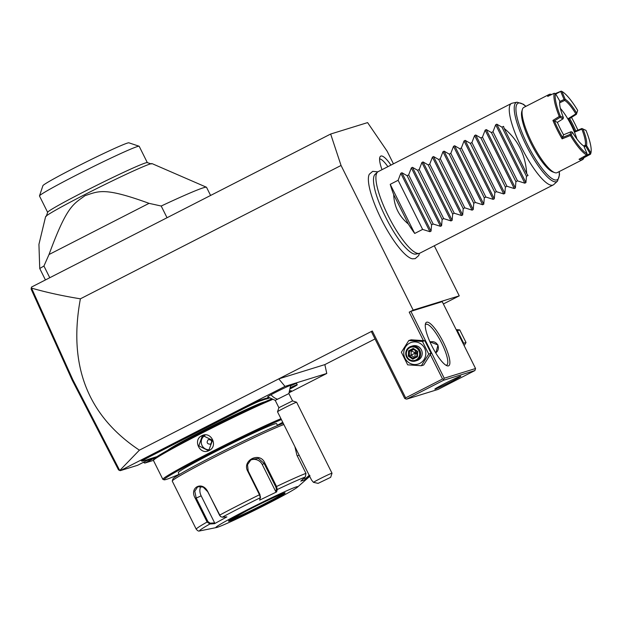 <?xml version="1.0" encoding="UTF-8"?>
<svg xmlns="http://www.w3.org/2000/svg" width="622" height="622" viewBox="0 0 622 622"><rect width="100%" height="100%" fill="white"/><g stroke="black" fill="none" stroke-linecap="round" stroke-linejoin="round"><path stroke-width="0.93" d="M393.431 163.835L387.141 151.208L367.594 122.604L330.655 134.033L341.05 165.468L413.163 310.114L459.254 295.854L434.288 245.783M377.803 171.859L372.687 171.353L369.305 174.246A48.174 11.732 62.9 0 0 382.219 220.997A48.174 11.732 62.9 0 0 412.573 258.83L415.224 258.628L418.692 255.588L419.477 253.325M382.009 169.682A23.123 5.629 -117.1 0 1 380.104 156.713A23.123 5.629 -117.1 0 1 380.944 156.036A23.123 5.629 -117.1 0 1 390.95 165.102M289.798 392.381L326.775 373.464L324.847 364.609L375.027 338.936M443.369 303.979L459.254 295.854M153.447 460.389L144.778 463.071L153.999 458.352L146.8 460.583L137.579 465.303L120.295 470.652L285 386.386L326.775 373.464M261.652 400.475L261.909 399.658A31.434 1.298 153.5 0 0 263.883 398.943L263.642 399.752A32.049 1.322 -26.5 0 1 261.652 400.475L260.206 400.926A16.18 0.669 153.5 0 0 242.417 409.253L242.005 408.747L206.395 426.964A31.434 1.298 153.5 0 1 200.929 429.732L193.185 433.697A31.434 1.298 153.5 0 1 188.007 436.372L152.398 454.589A16.786 0.692 -26.5 0 0 141.365 460.871L142.181 461.143A16.18 0.669 153.5 0 0 142.663 461.05L144.11 460.607A32.049 1.322 -26.5 0 1 145.058 460.42L147.142 459.775A32.049 1.322 -26.5 0 1 149.14 459.052L157.039 456.61M242.005 408.747A16.786 0.692 -26.5 0 1 260.455 400.109L261.909 399.658M263.883 398.943L266.006 398.29A31.434 1.298 153.5 0 0 266.931 398.103L268.556 397.606M289.362 392.645A16.18 0.669 153.5 0 0 290.956 391.526A16.18 0.669 153.5 0 0 290.451 391.565L290.707 390.748L290.031 390.958M290.707 390.748A16.786 0.692 -26.5 0 1 291.236 390.709L290.956 391.526M270.99 394.776A12.829 0.529 153.5 0 0 267.678 396.859L275.243 400.366L288.872 393.57L290.63 385.415A12.829 0.529 153.5 0 0 283.492 388.423A12.829 0.529 153.5 0 0 270.99 394.776A13.731 9.548 -118.8 0 0 277.202 399.114M290.56 388.68A13.731 0.568 153.5 0 0 297.238 384.785L296.554 383.416A13.731 0.568 153.5 0 0 290.661 385.819M341.05 165.468L80.394 298.817C68.016 365.425 87.686 415.877 139.398 450.165L278.757 378.868L285 386.386M139.398 450.165L119.743 470.512L120.295 470.652M324.847 364.609L278.757 378.868L372.314 331.005L371.357 331.573L404.697 398.438L405.513 398.834L405.653 397.87L372.314 331.005M410.885 311.35L442.219 301.654L475.55 368.519L444.225 378.215L410.885 311.35L409.206 312.135L413.163 310.114M423.403 340.599L409.206 312.135M405.653 397.87L442.545 379L430.362 354.563M442.545 379L443.727 379.288L444.225 378.215M448.462 365.876A24.413 5.948 -117.1 0 1 447.016 365.759A24.413 5.948 -117.1 0 1 432.282 346.749A24.413 5.948 -117.1 0 1 425.487 323.681A24.413 5.948 -117.1 0 1 426.692 322.212A24.413 5.948 -117.1 0 1 443.338 342.255A24.413 5.948 -117.1 0 1 448.462 365.876M475.55 368.519L474.913 370.557L443.587 380.252L406.695 399.122L405.513 398.834M456.649 330.601L457.38 330.64L463.67 343.243L463.258 343.857M463.67 343.243L466.026 342.512L464.152 345.653M457.38 330.64L459.744 329.909L466.026 342.512M456.159 329.621L459.744 329.909M443.587 380.252L443.727 379.288M406.695 399.122L438.02 389.434L474.913 370.557M451.245 381.613A14.5 0.599 153.5 0 0 460.801 376.201A14.5 0.599 153.5 0 0 444.403 383.727A14.5 0.599 153.5 0 0 434.848 389.139A14.5 0.599 153.5 0 0 451.245 381.613M425.292 324.824A22.89 5.575 -117.1 0 1 425.837 324.334A22.89 5.575 -117.1 0 1 426.054 324.249A22.89 5.575 -117.1 0 1 441.441 342.613A22.89 5.575 -117.1 0 1 446.689 365.091A22.89 5.575 -117.1 0 1 446.464 365.184A22.89 5.575 -117.1 0 1 445.974 365.254M429.942 341.843L438.012 345.008L435.835 353.102M429.95 341.867A6.407 6.212 72.8 0 1 430.478 341.665M435.711 352.899A6.103 5.917 -107.2 0 0 430.074 342.139M431.093 353.319L423.699 365.021L421.343 365.744L407.659 364.834L401.369 352.231L408.771 340.537L411.126 339.806L424.81 340.716L431.093 353.319L428.737 354.05L421.343 365.744M419.85 363.372A11.351 11.002 72.8 0 1 404.992 358.233A11.351 11.002 72.8 0 1 409.735 343.072A11.351 11.002 72.8 0 1 424.593 348.211A11.351 11.002 72.8 0 1 419.85 363.372M415.426 361.017L417.051 360.511A7.627 7.394 -107.2 0 0 421.646 350.435A7.627 7.394 -107.2 0 0 412.541 345.933L410.917 346.431A7.627 7.394 72.8 0 1 416.577 360.55A7.627 7.394 -107.2 0 1 406.322 356.515A7.627 7.394 -107.2 0 1 409.774 346.897A7.627 7.394 72.8 0 1 410.917 346.431M408.771 340.537L422.455 341.447L428.737 354.05M422.455 341.447L424.81 340.716M409.929 347.636A6.865 6.655 72.8 0 1 418.925 350.746A6.865 6.655 72.8 0 1 416.056 359.92A6.865 6.655 -107.2 0 1 407.06 356.81A6.865 6.655 -107.2 0 1 409.929 347.636M413.241 348.39L408.568 350.785L408.32 356.173L412.744 359.166L417.424 356.779L417.665 351.391L413.241 348.39L413.35 349.23L417.051 351.733L413.381 349.23M408.568 350.785L409.486 351.228L409.284 355.714L412.969 358.21L416.864 356.219L417.074 351.733L417.665 351.391M417.424 356.779L416.841 356.243L417.051 351.733M412.744 359.166L412.969 358.21L416.857 356.219M408.32 356.173L411.041 355.17L411.251 350.684L409.486 351.228L413.366 349.237M414.431 357.463L411.041 355.17L415.325 353.055L411.251 350.684L413.669 349.44M415.317 350.559L415.325 353.055L417.028 352.169M416.934 354.229L415.325 353.055L414.734 357.666M330.655 134.033L31.543 287.053L31.1 289.028L72.191 380.151L118.522 469.89L119.743 470.512L72.805 379.684L31.528 288.11C46.3 292.363 62.589 295.932 80.394 298.817M31.279 287.698L31.528 288.11M143.324 462.364L144.778 463.071L144.203 461.913M45.437 279.947L39.738 268.517A97.67 4.02 -26.5 0 1 43.937 266.022L49.014 254.53L149.055 203.347L161.199 206.03A97.67 4.02 -26.5 0 1 203.464 187.758A97.67 4.02 -26.5 0 1 206.418 187.222A97.67 4.02 -26.5 0 1 206.535 187.323L210.594 195.456M206.418 187.222L152.056 163.625A59.518 2.449 -26.5 0 0 150.252 163.951A59.518 2.449 -26.5 0 0 92.149 190.868A59.518 2.449 -26.5 0 0 45.593 216.705L38.929 244.36L39.738 268.517M167.038 217.739L161.199 206.03M49.768 277.731L43.937 266.022M49.014 254.53C66.951 205.695 73.209 204.343 85.09 195.635C98.781 191.257 103.773 186.864 149.055 203.347M151.348 163.959L147.266 162.599A55.7 2.294 -26.5 0 0 145.595 162.91A55.7 2.294 153.5 0 0 91.38 188.015A55.7 2.294 153.5 0 0 47.653 212.265L46.277 216.347M47.653 212.366L39.489 195.992A55.7 2.294 -26.5 0 1 39.489 195.891A55.7 2.294 -26.5 0 1 83.216 171.641A55.7 2.294 -26.5 0 1 137.431 146.535A55.7 2.294 -26.5 0 1 139.095 146.224A55.7 2.294 -26.5 0 1 139.18 146.287L147.344 162.661M39.489 195.891L42.91 185.675A48.073 1.983 -26.5 0 1 80.65 164.752A48.073 1.983 -26.5 0 1 127.44 143.083A48.073 1.983 -26.5 0 1 128.878 142.811L139.095 146.224M242.417 409.253L206.815 427.462A32.049 1.322 -26.5 0 1 201.295 430.261L200.929 429.732M263.642 399.752L265.734 399.106L266.006 398.29M269.272 398.119L266.675 398.92A32.049 1.322 -26.5 0 1 265.734 399.106M290.451 391.565L289.735 391.79M193.185 433.697L193.652 434.172A32.049 1.322 -26.5 0 1 188.419 436.877L152.818 455.086A16.18 0.669 153.5 0 0 142.181 461.143M193.652 434.172L201.295 430.261M264.98 401.781A54.938 2.263 153.5 0 0 263.992 402.045A54.938 2.263 153.5 0 0 213.292 425.409A54.938 2.263 153.5 0 0 167.823 450.219M271.099 399.161A70.807 2.916 153.5 0 0 200.502 432.858A70.807 2.916 153.5 0 0 153.867 459.137L153.455 460.358A71.724 2.954 153.5 0 0 153.455 460.498L162.847 479.329A71.724 2.954 153.5 0 0 162.956 479.406L164.185 479.819A70.807 2.916 153.5 0 0 166.299 479.422A70.807 2.916 153.5 0 0 179.097 474.306M280.965 418.699A71.724 2.954 153.5 0 0 208.246 453.516A71.724 2.954 153.5 0 0 162.847 479.329M272.187 399.619A71.724 2.954 153.5 0 0 200.681 433.752A71.724 2.954 153.5 0 0 153.455 460.358M201.746 435.773C210.944 430.572 218.68 446.184 209.093 450.515C200.136 455.638 192.4 440.026 201.746 435.773L202.158 436.279L203.308 435.812L212.53 440.298L208.961 449.924L207.818 450.39L198.815 445.834L202.158 436.279M281.401 419.586A70.807 2.916 153.5 0 0 208.284 454.565A70.807 2.916 153.5 0 0 164.185 479.819M277.428 425.277A70.807 2.916 153.5 0 0 282.722 422.237M277.552 425.526L276.611 423.629A54.938 2.263 153.5 0 0 274.877 423.877A54.938 2.263 153.5 0 0 220.406 449.146A54.938 2.263 153.5 0 0 178.281 472.658L179.222 474.555M283.305 423.403A62.565 2.574 153.5 0 0 282.963 423.504A62.565 2.574 153.5 0 0 222.07 451.704A62.565 2.574 153.5 0 0 172.947 478.94L172.263 480.985A64.097 2.643 153.5 0 0 172.263 481.109L196.241 529.205A64.097 2.643 -26.5 0 1 207.11 522.013L195.37 498.471C188.8 487.726 202.096 480.394 207.795 491.652L219.527 515.187L220.67 516.618L222.248 517.201L226.859 516.905L214.52 523.685L209.917 523.981L207.11 522.013L207.935 521.601L196.202 498.059L194.787 491.232L197.757 486.746L203.153 487.08L207.732 491.722L220.515 516.485M283.881 424.554A64.097 2.643 153.5 0 0 220.756 454.006A64.097 2.643 153.5 0 0 172.263 480.985M309.943 475.566L305.386 479.71L300.76 481.14L305.324 476.988L305.962 473.358L296.943 455.273L294.89 446.635M305.324 476.988A61.835 2.55 -26.5 0 0 277.272 489.522L276.611 491.924L259.646 500.135L260.323 497.724L259.467 494.754L247.727 471.219C241.655 460.311 259.996 451.222 264.801 462.955L276.541 486.497L277.272 489.522L276.425 489.281L275.771 491.629L262.282 464.572A9.159 8.801 -124.7 0 0 250.153 460.288M222.248 517.201A61.835 2.55 -26.5 0 1 260.323 497.724L259.942 494.56L248.201 471.017L247.525 464.735L251.078 459.541L258.317 458.406L264.055 463.343L275.795 486.886L276.425 489.281M309.398 475.154L304.951 479.189L304.313 477.906M305.386 479.71L304.951 479.189M217.303 527.316A45.779 1.889 153.5 0 0 259.553 507.84A45.779 1.889 153.5 0 0 297.448 487.166A45.779 1.889 153.5 0 0 296.367 486.87A45.779 1.889 153.5 0 0 247.851 509.504A45.779 1.889 153.5 0 0 216.479 527.534A45.779 1.889 153.5 0 0 217.303 527.316M196.241 529.205C197.555 530.753 198.589 531.343 199.359 530.986L216.479 527.534M199.887 530.931A61.835 2.55 -26.5 0 1 209.917 523.981L210.15 523.188L207.935 521.601M214.52 523.685L214.644 522.9L201.155 495.843A9.159 6.57 65.9 0 1 200.914 486.373M259.646 500.135L260.571 496.955M276.611 491.924L275.771 491.629M229.697 520.194A30.976 1.275 153.5 0 0 229.782 520.163A30.976 1.275 153.5 0 0 263.837 504.217A30.976 1.275 153.5 0 0 283.624 493.3M214.644 522.9L210.15 523.188M204.918 435.501A7.627 7.394 -107.2 0 0 209.311 449.729M210.516 444.201C212.491 441.278 211.737 439.762 208.238 439.637C206.279 442.553 207.033 444.069 210.516 444.201M297.238 384.785A13.731 0.568 153.5 0 0 290.676 387.498M292.534 400.895L296.624 402.255A10.683 0.443 -26.5 0 0 290.443 404.906A10.683 0.443 -26.5 0 0 280.289 410.069A10.683 0.443 153.5 0 0 277.521 411.78L278.889 407.698L292.55 400.902L288.88 393.547M278.889 407.698L275.219 400.35M277.521 411.78A10.683 0.443 153.5 0 0 277.521 411.803L311.521 479.997L313.434 482.322L318.106 483.372L330.647 477.331L318.106 483.372M296.624 402.255A10.683 0.443 -26.5 0 1 296.64 402.271L332.016 473.225A10.683 0.443 -26.5 0 1 332.016 473.249L330.647 477.331M313.434 482.322A10.683 0.443 -26.5 0 1 315.665 481.031A10.683 0.443 -26.5 0 1 326.006 475.776A10.683 0.443 -26.5 0 1 332.016 473.225M419.127 253.418L415.885 254.087A44.893 10.932 -117.1 0 1 405.933 248.1C393.788 236.065 376.769 202.795 374.11 185.908A44.893 10.932 -117.1 0 1 375.082 174.331L377.523 172.092A45.779 11.149 62.9 0 0 389.069 217.49A45.779 11.149 62.9 0 0 419.127 253.418A45.779 11.149 62.9 0 0 419.399 253.348A45.779 11.149 62.9 0 0 419.842 253.17L553.191 184.952A45.779 11.149 62.9 0 0 553.813 184.524L557.483 181.15L559.497 174.891L559.302 171.54M525.94 106.331L523.366 104.239L517.084 102.187L512.201 103.19A45.779 11.149 62.9 0 0 511.929 103.26A45.779 11.149 62.9 0 0 511.486 103.439L378.145 171.656A45.779 11.149 62.9 0 0 377.523 172.092M511.486 103.439A45.779 11.149 62.9 0 0 521.975 148.409A45.779 11.149 62.9 0 0 552.748 185.131A45.779 11.149 62.9 0 0 553.191 184.952M496.799 124.19L501.97 127.16L503.548 126.352A45.779 11.149 62.9 0 0 504.147 128.396L526.717 173.655A45.779 11.149 62.9 0 0 528.039 175.474L526.461 176.283L525.924 182.604L524.805 183.179L517.496 180.87L492.997 131.747L495.68 124.765L496.799 124.19L525.924 182.604M393.703 194.639L408.359 224.029C399.029 216.316 394.138 206.52 393.703 194.639A45.779 11.149 62.9 0 1 390.227 184.33L398.127 180.287L400.809 173.297L401.929 172.729L407.099 175.699L408.67 174.891L411.352 167.909L412.472 167.334L417.634 170.304L419.212 169.495L421.895 162.513L423.014 161.945L428.177 164.908L429.755 164.107L432.438 157.125L433.55 156.55L438.72 159.52L440.29 158.711L442.973 151.729L444.092 151.154L449.263 154.124L450.833 153.323L453.516 146.333L454.635 145.766L459.806 148.736L461.376 147.927L464.059 140.945L465.178 140.37L470.341 143.34L471.919 142.531L474.602 135.549L475.721 134.982L480.884 137.944L482.462 137.143L485.144 130.161L486.256 129.586L491.427 132.556L492.997 131.747M408.359 224.029A45.779 11.149 62.9 0 0 414.718 233.452L422.618 229.409L429.934 231.711L431.054 231.135L431.59 224.822L433.161 224.013L440.477 226.315L441.589 225.747L442.125 219.426L443.704 218.617L451.012 220.927L452.132 220.351L452.668 214.03L454.247 213.229L461.555 215.531L462.675 214.963L463.211 208.642L464.789 207.834L472.098 210.143L473.218 209.567L473.754 203.246L475.325 202.445L482.641 204.747L483.761 204.172L484.297 197.858L485.868 197.05L493.184 199.351L494.296 198.783L494.84 192.462L496.41 191.662L503.719 193.963L504.839 193.388L505.375 187.066L506.953 186.266L514.262 188.567L515.381 188L515.918 181.678L517.496 180.87M526.717 173.655C525.52 154.855 518.002 139.763 504.147 128.396M526.461 176.283L501.97 127.16M515.918 181.678L491.427 132.556M506.953 186.266L482.462 137.143M505.375 187.066L480.884 137.944M496.41 191.662L471.919 142.531M494.84 192.462L470.341 143.34M485.868 197.05L461.376 147.927M484.297 197.858L459.806 148.736M475.325 202.445L450.833 153.323M473.754 203.246L449.263 154.124M464.789 207.834L440.29 158.711M463.211 208.642L438.72 159.52M454.247 213.229L429.755 164.107M452.668 214.03L428.177 164.908M443.704 218.617L419.212 169.495M442.125 219.426L417.634 170.304M433.161 224.013L408.67 174.891M431.59 224.822L407.099 175.699M422.618 229.409L398.127 180.287M390.227 184.33L414.718 233.452M580.474 158.462A35.711 8.7 62.9 0 0 584.159 156.837L583.91 157.747A36.628 8.918 -117.1 0 1 582.487 159.683L557.188 172.621A36.628 8.918 -117.1 0 1 556.838 172.768A36.628 8.918 -117.1 0 1 554.661 172.597L552.756 171.913A35.096 8.545 -117.1 0 1 531.585 144.584A35.096 8.545 -117.1 0 1 521.811 111.424L522.371 109.48A36.628 8.918 -117.1 0 1 523.833 107.412L549.133 94.466A36.628 8.918 -117.1 0 1 549.483 94.326A36.628 8.918 -117.1 0 1 551.66 94.497L551.66 94.497M554.661 172.597A36.628 8.918 -117.1 0 1 532.572 144.079A36.628 8.918 -117.1 0 1 522.371 109.48M549.133 94.466A36.628 8.918 -117.1 0 0 547.71 96.402L554.233 93.261A36.628 8.918 -117.1 0 0 559.264 116.454L552.919 120.427A36.628 8.918 -117.1 0 0 562.109 138.861L570.428 135.503A36.628 8.918 -117.1 0 0 586.655 155.049L579.043 159.255A36.628 8.918 -117.1 0 0 582.138 159.823A36.628 8.918 -117.1 0 0 582.487 159.683M559.264 116.454L560.057 116.726L559.994 117.402L554.342 120.925L552.919 120.427M562.109 138.861L562.583 137.454A35.711 8.7 -117.1 0 1 554.342 120.925L557.382 122.355L563.042 118.833L559.994 117.402M563.042 118.833L563.423 117.659L560.383 116.228L560.057 116.726M560.383 116.228A35.711 8.7 -117.1 0 1 555.477 93.619L554.233 93.261M555.477 93.619L559.831 101.098A26.855 6.539 62.9 0 0 563.423 117.659M560.399 108.407A25.945 6.321 -117.1 0 1 576.889 138.97M559.644 102.824L564.69 100.43A25.945 6.321 -117.1 0 1 575.848 113.873L568.329 118.561A25.945 6.321 62.9 0 1 575.008 131.965L581.827 129.158A25.945 6.321 62.9 0 1 585.294 145.151L583.77 145.976M551.372 94.637A35.711 8.7 62.9 0 0 549.599 95.493M555.734 94.054L561.207 91.139L555.392 93.564M583.91 157.747L590.566 154.155M575.848 113.873L576.47 113.88L577.675 110.405L576.384 114.324L569.62 118.569L568.329 118.561M577.675 110.405A35.711 8.7 62.9 0 0 561.915 91.426L565.188 99.248A26.855 6.539 -117.1 0 1 576.68 113.08M561.207 91.139L561.915 91.426M576.47 113.88L576.384 114.324M575.817 130.985A26.855 6.539 62.9 0 0 569.628 118.577M571.486 117.402A35.711 8.7 -117.1 0 1 577.885 130.146M575.008 131.965L575.817 130.993L581.889 128.513L585.994 130.371A35.711 8.7 -117.1 0 1 590.9 152.989L586.546 145.501L584.221 146.955M590.713 153.65L590.9 152.989L590.713 153.65L590.076 153.634L585.722 146.147M583.98 156.534L590.076 153.634M586.655 155.049L587.098 153.828L583.825 146.007A26.855 6.539 -117.1 0 1 572.333 132.167L571.338 134.85L570.677 134.772L570.428 135.503M571.338 134.85A35.711 8.7 62.9 0 0 587.098 153.828M572.333 132.167L571.058 131.732L563.571 134.78L562.583 137.454L570.055 134.406L570.677 134.772M571.058 131.732L570.055 134.406M557.382 122.347A26.855 6.539 62.9 0 0 563.579 134.78M585.294 145.151L585.901 145.486M586.546 145.501A26.855 6.539 62.9 0 0 582.954 128.948M582.246 128.645L581.827 129.158M565.188 99.248L564.69 100.43M559.746 101.518L564.061 99.481L564.76 99.777M560.78 91.659L564.061 99.481M387.887 166.673A21.366 5.201 62.9 0 0 379.591 158.898M72.191 380.151L72.805 379.684M206.815 427.462L206.395 426.964M260.206 400.926L260.455 400.109M266.675 398.92L266.931 398.103M152.818 455.086L152.398 454.589M188.419 436.877L188.007 436.372M275.795 486.886L276.541 486.497A64.097 2.643 -26.5 0 1 305.962 473.358M219.473 515.257L219.527 515.187A64.097 2.643 -26.5 0 1 259.467 494.754L259.942 494.56M247.727 471.219L248.201 471.017M264.801 462.955L262.282 464.572M299.096 455.079L297.308 455.996M195.37 498.471L201.155 495.843M229.557 521.042A31.59 1.298 153.5 0 0 264.288 504.784A31.59 1.298 153.5 0 0 284.106 493.137A31.59 1.298 153.5 0 0 249.383 509.395A31.59 1.298 153.5 0 0 229.557 521.042M229.518 520.319A30.976 1.275 153.5 0 0 229.813 520.225A30.976 1.275 153.5 0 0 257.749 507.381A30.976 1.275 153.5 0 0 283.834 493.23M209.093 450.515L208.961 449.924M517.084 102.187A44.45 10.823 62.9 0 0 516.82 102.257A44.45 10.823 62.9 0 0 526.15 145.245A44.45 10.823 62.9 0 0 556.449 181.748A44.45 10.823 62.9 0 0 557.483 181.15M525.808 106.401A42.972 10.465 62.9 0 0 518.453 103.073A42.972 10.465 62.9 0 0 527.472 144.638A42.972 10.465 62.9 0 0 556.768 179.929A42.972 10.465 62.9 0 0 559.162 171.61M495.68 124.765L524.805 183.179M486.256 129.586L515.381 188M485.144 130.161L514.262 188.567M475.721 134.982L504.839 193.388M474.602 135.549L503.719 193.963M465.178 140.37L494.296 198.783M464.059 140.945L493.184 199.351M454.635 145.766L483.761 204.172M453.516 146.333L482.641 204.747M444.092 151.154L473.218 209.567M442.973 151.729L472.098 210.143M433.55 156.55L462.675 214.963M432.438 157.125L461.555 215.531M423.014 161.945L452.132 220.351M421.895 162.513L451.012 220.927M412.472 167.334L441.589 225.747M411.352 167.909L440.477 226.315M401.929 172.729L431.054 231.135M400.809 173.297L429.934 231.711M309.764 476.335L297.448 487.166M228.842 520.365L228.826 520.863L246.856 510.693C261.707 502.988 280.351 494.21 284.021 493.176L284.689 493.013L284.285 492.725M590.651 153.844L590.783 153.393"/></g></svg>
